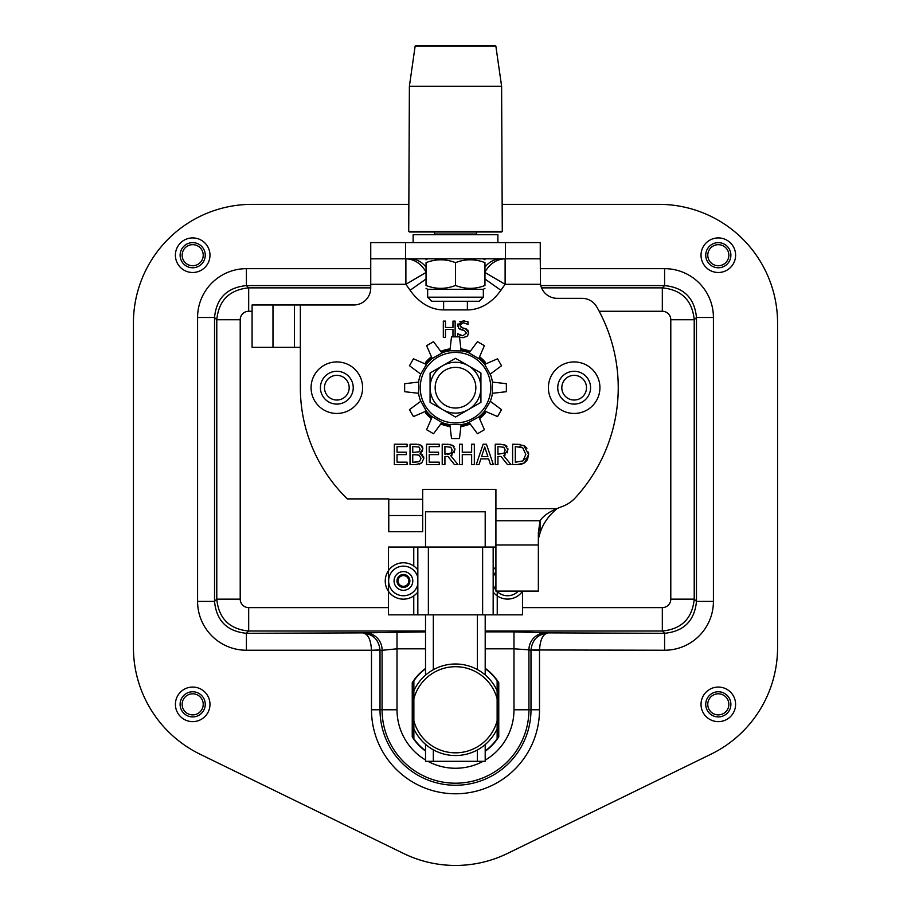 <?xml version="1.0" encoding="UTF-8"?>
<svg xmlns="http://www.w3.org/2000/svg" width="911" height="911" viewBox="0 0 911 911"><rect width="100%" height="100%" fill="white"/><g stroke="black" fill="none" stroke-linecap="round" stroke-linejoin="round"><path stroke-width="1.37" d="M485.199 668.275A51.027 51.027 0 0 1 498.761 682.715L498.761 736.828A51.027 51.027 0 0 1 485.199 751.256M425.528 751.063A51.027 51.027 0 0 1 412.239 736.828L412.239 682.715A51.027 51.027 0 0 1 425.528 668.48M502.155 204.349L658.915 204.349A118.658 118.658 0 0 1 777.573 323.006L777.573 647.573A118.658 118.658 0 0 1 710.933 754.228L507.518 853.436A118.658 118.658 0 0 1 403.482 853.436L200.067 754.228A118.658 118.658 0 0 1 133.427 647.573L133.427 323.006A118.658 118.658 0 0 1 252.085 204.349L408.845 204.349M380.012 649.964L371.483 650.238C370.914 640.228 368.397 634.58 363.945 633.293C373.43 634.42 378.782 639.977 380.012 649.964L371.494 650.5A8.427 8.381 -18.4 0 0 371.483 650.238L246.414 650.238A48.921 48.864 135 0 1 197.585 601.397L214.529 601.397C216.442 620.744 227.067 631.38 246.414 633.293L246.414 650.238M540.257 268.665L664.586 268.665A48.921 48.864 -45 0 1 713.415 317.495L713.415 601.397A48.921 48.864 45 0 1 664.586 650.238L530.988 649.964C532.218 639.977 537.57 634.42 547.055 633.293C542.603 634.58 540.086 640.228 539.517 650.238A8.427 8.381 -161.6 0 0 539.506 650.5L530.988 649.964M197.585 601.397L197.585 317.495L214.529 317.495L214.529 601.397L216.784 599.142L240.208 599.142A8.484 8.472 135 0 0 248.68 607.614L388.507 607.614M197.585 317.495A48.921 48.864 -135 0 1 246.414 268.665L246.414 285.599C227.067 287.512 216.442 298.148 214.529 317.495L216.784 319.75C218.731 300.436 229.356 289.8 248.68 287.865L248.68 311.277A8.484 8.472 -135 0 0 240.208 319.75L216.784 319.75L216.784 599.142C218.731 618.455 229.356 629.091 248.68 631.027L248.68 607.614M664.586 268.665L664.586 285.599L540.792 285.599M713.415 317.495L696.471 317.495C694.558 298.148 683.933 287.512 664.586 285.599L662.32 287.865L662.32 311.277L599.176 311.277M713.415 601.397L696.471 601.397L696.471 317.495L694.216 319.75L670.792 319.75A8.484 8.472 -45 0 0 662.32 311.277M664.586 650.238L664.586 633.293C683.933 631.38 694.558 620.744 696.471 601.397L694.216 599.142L670.792 599.142L670.792 319.75M425.528 648.814L397.014 648.814L380.012 650.5L380.012 709.771A75.488 75.488 0 0 0 455.5 785.248A75.488 75.488 0 0 0 530.988 709.771L530.988 650.5L528.927 649.816A16.956 16.854 108.4 0 1 545.791 632.872L664.586 633.293L662.32 631.027L662.32 607.614A8.484 8.472 45 0 0 670.792 599.142M539.506 650.5L539.506 709.771L528.927 709.771L528.927 649.816L513.986 648.814L513.986 631.87L545.791 632.872M485.199 760.15A58.486 58.486 0 0 0 513.986 709.771L528.927 709.771A73.427 73.427 0 0 1 455.5 783.198A73.427 73.427 0 0 1 382.073 709.771L382.073 649.816A16.956 16.854 71.6 0 0 365.209 632.872L425.528 631.87M541.544 287.865L662.32 287.865C681.644 289.8 692.269 300.436 694.216 319.75L694.216 599.142C692.269 618.455 681.644 629.091 662.32 631.027L485.199 631.027M705.74 255.205A12.572 12.572 0 0 0 724.598 266.092A12.572 12.572 0 0 0 724.598 244.319A12.572 12.572 0 0 0 705.74 255.205M707.779 255.205A10.533 10.533 0 0 1 723.585 246.084A10.533 10.533 0 0 1 723.585 264.327A10.533 10.533 0 0 1 707.779 255.205M701.026 255.205A17.286 17.286 0 0 1 726.955 240.231A17.286 17.286 0 0 1 726.955 270.18A17.286 17.286 0 0 1 701.026 255.205M205.26 255.205A12.572 12.572 0 0 0 186.402 244.319A12.572 12.572 0 0 0 186.402 266.092A12.572 12.572 0 0 0 205.26 255.205M203.221 255.205A10.533 10.533 0 0 1 187.415 264.327A10.533 10.533 0 0 1 187.415 246.084A10.533 10.533 0 0 1 203.221 255.205M209.974 255.205A17.286 17.286 0 0 1 184.045 270.18A17.286 17.286 0 0 1 184.045 240.231A17.286 17.286 0 0 1 209.974 255.205M205.26 704.34A12.572 12.572 0 0 0 186.402 693.453A12.572 12.572 0 0 0 186.402 715.237A12.572 12.572 0 0 0 205.26 704.34M203.221 704.34A10.533 10.533 0 0 1 187.415 713.472A10.533 10.533 0 0 1 187.415 695.218A10.533 10.533 0 0 1 203.221 704.34M209.974 704.34A17.286 17.286 0 0 1 184.045 719.314A17.286 17.286 0 0 1 184.045 689.376A17.286 17.286 0 0 1 209.974 704.34M730.884 704.34A12.572 12.572 0 0 0 712.026 693.453A12.572 12.572 0 0 0 712.026 715.237A12.572 12.572 0 0 0 730.884 704.34M728.846 704.34A10.533 10.533 0 0 1 713.04 713.472A10.533 10.533 0 0 1 713.04 695.218A10.533 10.533 0 0 1 728.846 704.34M735.598 704.34A17.286 17.286 0 0 1 709.669 719.314A17.286 17.286 0 0 1 709.669 689.376A17.286 17.286 0 0 1 735.598 704.34M495.914 547.033L388.507 547.033L388.507 614.845L522.493 614.845L522.493 591.114M493.17 614.845L493.17 547.033M417.83 547.033L417.83 614.845M417.83 569.899A18.14 18.14 0 0 0 387.152 572.905A18.14 18.14 0 0 0 417.83 591.979M403.425 575.581A5.352 5.352 0 0 0 398.073 580.945A5.352 5.352 0 0 0 403.425 586.297A5.352 5.352 0 0 0 408.777 580.945A5.352 5.352 0 0 0 403.425 575.581M493.17 591.979A18.14 18.14 0 0 0 522.595 591.114M495.914 567.041A18.14 18.14 0 0 0 493.17 569.899M559.718 379.898L559.411 380.502M559.411 394.884L559.718 395.488M588.597 395.488L588.905 394.884M590.294 390.705L590.567 387.699A16.409 16.409 0 0 0 574.158 371.289A16.409 16.409 0 0 0 557.748 387.699A16.409 16.409 0 0 0 574.158 404.108A16.409 16.409 0 0 0 590.567 387.699M586.502 387.699A12.344 12.344 0 0 1 567.986 398.38A12.344 12.344 0 0 1 567.986 377.006A12.344 12.344 0 0 1 586.502 387.699M599.928 387.699A25.77 25.77 0 0 0 574.158 361.929A25.77 25.77 0 0 0 548.388 387.699A25.77 25.77 0 0 0 574.158 413.457A25.77 25.77 0 0 0 599.928 387.699M337.753 404.074L338.436 404.029M335.92 371.312L335.248 371.369M322.984 378.896L322.642 379.477M330.374 377.177A12.344 12.344 0 0 1 349.175 387.357A12.344 12.344 0 0 1 330.966 398.551A12.344 12.344 0 0 1 330.374 377.177M328.245 373.715A16.409 16.409 0 0 0 322.858 396.285A16.409 16.409 0 0 0 345.428 401.671A16.409 16.409 0 0 0 350.815 379.101A16.409 16.409 0 0 0 328.245 373.715M323.348 365.744A25.77 25.77 0 0 0 314.887 401.182A25.77 25.77 0 0 0 350.336 409.643A25.77 25.77 0 0 0 358.797 374.205A25.77 25.77 0 0 0 323.348 365.744M409.392 232.009L501.608 232.009L502.28 231.337L408.72 231.337L409.392 232.009M433.26 232.009L477.74 232.009M415.143 46.131L415.815 45.55L495.185 45.55L495.857 46.131L415.143 46.131L409.392 86.238L501.608 86.238L502.28 231.337M476.202 45.55L487.032 45.55M476.487 232.009L476.487 234.047L434.513 234.047L434.513 232.009M431.723 301.256L479.277 301.256L483.342 297.191L427.658 297.191L431.723 301.256M483.342 297.191L483.342 289.322L427.658 289.322L427.658 297.191M426.041 262.653C426.041 258.838 426.041 258.838 426.041 262.653C426.041 258.838 426.041 258.838 426.041 262.653L426.041 285.485C435.857 289.299 445.684 289.299 455.5 285.485C465.316 289.299 475.143 289.299 484.959 285.485C484.959 289.299 484.959 289.299 484.959 285.485C484.959 289.299 484.959 289.299 484.959 285.485L484.959 262.653C475.143 258.838 465.316 258.838 455.5 262.653C445.684 258.838 435.857 258.838 426.041 262.653M484.959 262.653C484.959 258.838 484.959 258.838 484.959 262.653C484.959 258.838 484.959 258.838 484.959 262.653M455.5 262.653L455.5 285.485M426.041 285.485C426.041 289.299 426.041 289.299 426.041 285.485C426.041 289.299 426.041 289.299 426.041 285.485M463.801 337.628L460.966 337.514M460.317 337.389L459.622 337.184M457.675 336.421L457.629 333.677L462.811 335.795L466.432 333.073L464.428 330.579L461.285 329.782M467.787 335.533L466.557 336.706M467.798 330.033L468.63 333.494M467.958 321.822L468.06 324.453L463.369 322.688L459.998 325.238L462.128 327.778L466.66 329.122M459.998 325.238L460.533 326.855M459.827 321.742L464.291 320.854M457.869 326.605L458.051 323.838M460.214 329.395L458.802 328.404L457.743 325.466L463.221 320.809L468.06 321.868M459.44 334.872L461.797 335.704M462.128 327.778L465.464 328.632L468.687 332.731L467.218 336.182L462.97 337.662L459.543 337.161M458.643 336.842L457.629 336.398M464.428 330.579L458.802 328.404M452.972 336.842L452.972 329.406L445.479 329.406L445.479 337.377L443.315 337.377L443.315 321.105L445.479 321.105L445.479 327.482L452.972 327.482L452.972 321.105L455.136 321.105L455.136 336.842M462.276 452.209L471.636 452.209L471.636 444.226L474.335 444.226L474.335 464.576L471.636 464.576L471.636 454.612L462.276 454.612L462.276 464.576L459.565 464.576L459.565 444.226L462.276 444.226L462.276 452.209M438.567 454.612L429.218 454.612L429.218 462.162L439.25 462.162L439.25 464.576L426.519 464.576L426.519 444.226L439.25 444.226L439.25 446.641L429.218 446.641L429.218 452.209L438.567 452.209L438.567 454.612M397.048 454.612L397.048 462.162L407.069 462.162L407.069 464.576L394.338 464.576L394.338 444.226L407.069 444.226L407.069 446.641L397.048 446.641L397.048 452.209L406.397 452.209L406.397 454.612L397.048 454.612M488.615 458.882L480.849 458.882L479.004 464.576L476.271 464.576L483.126 444.226L486.451 444.226L493.318 464.576L490.46 464.576L488.615 458.882M487.875 456.582L484.72 447.005L481.589 456.582L487.875 456.582M423.626 456.707L423.831 458.324L421.725 462.925L419.254 464.2M417.409 464.508L410.03 464.576L410.03 444.226L416.987 444.249M422.1 451.423L420.028 453.268L422.829 455.067M422.795 447.836L422.488 450.706M415.427 444.226L420.859 445.103M421.782 445.786L422.453 446.743M418.058 444.306L418.696 444.374M417.99 454.851L412.74 454.748L412.74 462.264L418.878 461.775M414.926 462.264L419.55 461.41L421.019 458.438L419.151 455.17M412.74 446.538L412.74 452.494L418.923 451.81L420.062 449.191L419.014 447.062L412.74 446.538M420.768 445.058L422.875 448.816L420.028 453.166M420.028 453.268L423.831 458.324L421.725 462.925L415.871 464.576M419.367 455.272L415.803 454.748M505.172 455.01L503.749 455.716L510.98 464.576L507.473 464.576L501.039 456.479L497.941 456.479L497.941 464.576L495.242 464.576L495.242 444.226L500.481 444.226L505.662 445.308L506.915 446.436M505.149 449.966L503.863 447.267L497.941 446.572L497.941 454.225L503.999 453.166L505.149 449.966M507.871 448.554L507.268 452.813M504.785 444.83L507.962 449.749L503.749 455.716M454.84 448.554L454.236 452.813M452.141 455.01L450.717 455.716L457.96 464.576L454.441 464.576L448.018 456.479L444.921 456.479L444.921 464.576L442.211 464.576L442.211 444.226L450.387 444.42M447.449 444.226L452.63 445.308L454.065 446.675M450.968 453.166L452.118 449.966L450.831 447.267L444.921 446.572L444.921 454.225L450.968 453.166L451.833 451.845M447.29 454.225L449.396 454.02M452.63 445.308L454.942 449.749L450.717 455.716M520.34 464.405L512.597 464.576L512.597 444.226L520.466 444.42M525.818 454.384L522.743 447.791L515.307 446.572L515.307 462.23L522.982 460.886L525.818 454.384M522.743 447.791L520.796 446.959M520.42 446.857L519.669 446.72M526.945 460.431L524.485 462.936L521.343 464.246M528.471 452.175L528.642 454.418L524.485 462.936L517.277 464.576M523.734 445.399L528.642 454.418L527.515 459.451M517.232 444.226L524.52 445.843L526.945 448.246M522.982 460.886L525.123 458.313M538.355 538.834L540.064 532.867L540.064 520.773L538.355 532.696L538.355 591.114L495.914 591.114L495.914 489.401L422.681 489.401L422.681 531.739L388.781 531.739L388.781 498.898L347.319 498.898A155.143 155.143 0 0 1 300.357 387.699L300.357 347.353L252.085 347.353L252.085 304.969L353.787 304.969A16.956 16.956 0 0 0 370.743 288.024L370.743 258.815L405.623 258.815L405.623 242.588L370.743 242.588L370.743 258.815M405.623 258.815L540.257 258.815L540.508 284.3A16.956 16.956 0 0 0 557.213 298.33L582.027 298.33A16.956 16.956 0 0 1 596.739 306.859A162.727 162.727 0 0 1 575.479 497.634A33.901 33.901 0 0 1 561.37 506.835A33.901 33.901 0 0 0 557.076 508.634C548.786 512.016 543.115 516.059 540.064 520.773L495.914 520.773M425.836 364.161L425.836 362.088A39.196 39.196 0 0 1 431.427 356.77M440.753 351.384A39.196 39.196 0 0 1 450.114 348.879M460.886 348.879A39.196 39.196 0 0 1 470.247 351.384M479.573 356.77A39.196 39.196 0 0 1 485.164 362.088L485.164 364.161M485.164 411.225L485.164 413.309A39.196 39.196 0 0 1 479.573 418.616M470.247 424.002A39.196 39.196 0 0 1 460.886 426.519M450.114 426.519A39.196 39.196 0 0 1 440.753 424.002M431.427 418.616A39.196 39.196 0 0 1 425.836 413.309L425.836 411.225M426.041 272.047C421.098 263.564 414.38 259.145 405.885 258.815L405.885 284.3L426.041 272.457M484.959 272.457L505.115 284.3L505.115 258.815C496.62 259.145 489.902 263.564 484.959 272.047M426.041 267.105A27.125 22.149 90 0 0 410.098 258.815M484.959 267.105A27.125 22.149 90 0 1 500.902 258.815M484.959 279.005L500.902 290.279L505.115 284.3L540.508 284.3M426.041 279.005L410.098 290.279A67.05 47.406 90 0 0 443.623 309.911L467.377 309.911A67.05 47.406 90 0 0 500.902 290.279M540.257 258.815L540.257 242.588L405.623 242.588M540.064 532.867C543.115 523.461 548.786 515.387 557.076 508.634L495.914 508.634M422.681 515.524L388.781 515.524M413.127 242.588L413.127 234.731L497.873 234.731L497.873 242.588M468.208 365.675L480.928 373.009L480.928 387.699A25.428 25.428 0 0 0 442.792 365.675L455.5 358.33L468.208 365.675M480.928 402.377L468.208 409.711A25.428 25.428 0 0 0 480.928 387.699L480.928 402.377M455.5 417.056L442.792 409.711A25.428 25.428 0 0 0 468.208 409.711L455.5 417.056M430.072 387.699L430.072 373.009L442.792 365.675A25.428 25.428 0 0 0 442.792 409.711L430.072 402.377L430.072 387.699M435.162 387.699A20.338 20.338 0 0 1 465.669 370.082A20.338 20.338 0 0 1 465.669 405.315A20.338 20.338 0 0 1 435.162 387.699M455.5 422.955A35.256 35.256 0 0 1 420.244 387.699A35.256 35.256 0 0 1 455.5 352.432A35.256 35.256 0 0 1 490.756 387.699A35.256 35.256 0 0 1 455.5 422.955M490.289 401.307L501.54 409.654L497.543 416.589L484.515 410.941L490.289 401.307A37.362 37.362 0 0 0 492.441 393.301M478.822 416.885L484.39 429.73L477.466 433.738L469.006 422.34L478.822 416.885A37.362 37.362 0 0 0 484.686 411.02M461.103 424.628L459.497 438.544L451.503 438.544L449.875 424.446L461.103 424.628A37.362 37.362 0 0 0 469.108 422.488M441.892 422.488L433.534 433.738L426.61 429.73L432.247 416.703L441.892 422.488A37.362 37.362 0 0 0 449.897 424.628M426.314 411.02L413.457 416.589L409.46 409.654L420.859 401.193L426.314 411.02A37.362 37.362 0 0 0 432.178 416.885M418.559 393.301L404.643 391.696L404.643 383.69L418.753 382.062L418.559 393.301A37.362 37.362 0 0 0 420.711 401.307M420.711 374.079L409.46 365.732L413.457 358.809L426.485 364.446L420.711 374.079A37.362 37.362 0 0 0 418.559 382.085M432.178 358.513L426.61 345.656L433.534 341.659L441.994 353.058L432.178 358.513A37.362 37.362 0 0 0 426.314 364.366M449.897 350.758L451.503 336.842L459.497 336.842L461.125 350.94L449.897 350.758A37.362 37.362 0 0 0 441.892 352.899M469.108 352.899L477.466 341.659L484.39 345.656L478.753 358.683L469.108 352.899A37.362 37.362 0 0 0 461.103 350.758M484.686 364.366L497.543 358.809L501.54 365.732L490.141 374.193L484.686 364.366A37.362 37.362 0 0 0 478.822 358.513M490.289 374.079A37.362 37.362 0 0 1 492.441 382.085L506.357 383.69L506.357 391.696L492.247 393.324L492.441 382.085M425.836 363.455A38.308 38.308 0 0 1 426.519 362.646L426.519 364.127M426.519 411.271L426.519 412.74A38.308 38.308 0 0 1 425.836 411.931M485.164 411.931A38.308 38.308 0 0 1 484.481 412.74L484.481 411.271M484.481 364.127L484.481 362.646A38.308 38.308 0 0 1 485.164 363.455M426.519 412.74A38.308 38.308 0 0 0 431.78 417.785M441.3 423.273A38.308 38.308 0 0 0 450.011 425.608M460.989 425.608A38.308 38.308 0 0 0 469.7 423.273M479.22 417.785A38.308 38.308 0 0 0 484.481 412.74M484.481 362.646A38.308 38.308 0 0 0 479.22 357.602M469.7 352.113A38.308 38.308 0 0 0 460.989 349.778M450.011 349.778A38.308 38.308 0 0 0 441.3 352.113M431.78 357.602A38.308 38.308 0 0 0 426.519 362.646M425.528 668.856A50.72 50.72 0 0 0 413.867 680.802L413.867 728.777A45.766 45.766 0 0 0 497.133 728.777L497.133 738.741A50.72 50.72 0 0 1 485.199 750.88M425.528 750.687A50.72 50.72 0 0 1 413.867 738.741L413.867 728.777A45.766 45.766 0 0 0 497.133 728.777L497.133 690.754A45.766 45.766 0 0 0 413.867 690.754A45.766 45.766 0 0 1 497.133 690.754L497.133 680.802A50.72 50.72 0 0 0 485.199 668.651M425.528 614.845L425.528 675.176M425.528 744.355L425.528 761.3L485.199 761.3L485.199 744.594M485.199 547.033L485.199 511.777L425.528 511.777L425.528 547.033M433.329 614.845L433.329 669.733M433.329 749.81L433.329 761.3M477.398 614.845L477.398 669.585M477.398 749.958L477.398 761.3M485.199 614.845L485.199 674.949M460.909 349.084A38.991 38.991 0 0 1 470.122 351.555M479.493 356.964A38.991 38.991 0 0 1 485.164 362.396M485.164 412.99A38.991 38.991 0 0 1 479.493 418.422M470.122 423.843A38.991 38.991 0 0 1 460.909 426.302M450.091 426.302A38.991 38.991 0 0 1 440.878 423.843M431.507 418.422A38.991 38.991 0 0 1 425.836 412.99M425.836 362.396A38.991 38.991 0 0 1 431.507 356.964M440.878 351.555A38.991 38.991 0 0 1 450.091 349.084M370.743 285.599L246.414 285.599L248.68 287.865L370.743 287.865M246.414 268.665L370.743 268.665M425.528 631.027L248.68 631.027L246.414 633.293L365.209 632.872M485.199 631.87L513.986 631.87M513.986 709.771L513.986 648.814L485.199 648.814M539.506 709.771A84.006 84.006 0 0 1 455.5 793.777A84.006 84.006 0 0 1 371.494 709.771L397.014 709.771L397.014 631.87M371.494 709.771L371.494 650.5M397.014 709.771A58.486 58.486 0 0 0 425.528 759.99M427.84 761.3A58.486 58.486 0 0 0 483.16 761.3M252.085 311.277L248.68 311.277M522.493 607.614L662.32 607.614M240.208 319.75L240.208 599.142M497.235 614.845L497.235 591.524M482.625 547.033L482.625 614.845M428.375 614.845L428.375 547.033M413.765 547.033L413.765 566.027M413.765 595.851L413.765 614.845M417.83 577.551A14.792 14.792 0 0 0 401.159 566.323A14.792 14.792 0 0 0 388.678 582.083A14.792 14.792 0 0 0 417.83 584.327M403.425 590.305A9.361 9.361 0 0 0 412.785 580.945A9.361 9.361 0 0 0 403.425 571.584A9.361 9.361 0 0 0 394.064 580.945A9.361 9.361 0 0 0 403.425 590.305M403.425 587.379A6.445 6.445 0 0 0 409.87 580.945A6.445 6.445 0 0 0 403.425 574.499A6.445 6.445 0 0 0 396.98 580.945A6.445 6.445 0 0 0 403.425 587.379M496.825 591.114A14.792 14.792 0 0 0 518.313 591.114M495.914 571.835A14.792 14.792 0 0 0 493.17 577.551M493.17 584.327A14.792 14.792 0 0 0 495.914 590.043M370.743 284.3L405.885 284.3L410.098 290.279M300.357 347.353L300.357 304.969M422.681 499.308L388.781 499.308M467.377 301.256L467.377 309.911M443.623 301.256L443.623 309.911M272.981 304.969L272.981 347.353M294.401 304.969L294.401 347.353M495.914 544.994L538.355 544.994M505.377 258.815L505.377 242.588M497.133 720.749A43.056 43.056 0 0 1 413.867 720.749M413.867 698.783A43.056 43.056 0 0 1 497.133 698.783M409.392 86.238L408.72 231.337M495.857 46.131L501.608 86.238M475.804 234.731L476.487 234.047M435.196 234.731L434.513 234.047M427.658 258.815L426.041 259.817M483.342 258.815L484.959 259.817M483.342 289.322L484.959 288.32M427.658 289.322L426.041 288.32"/></g></svg>

